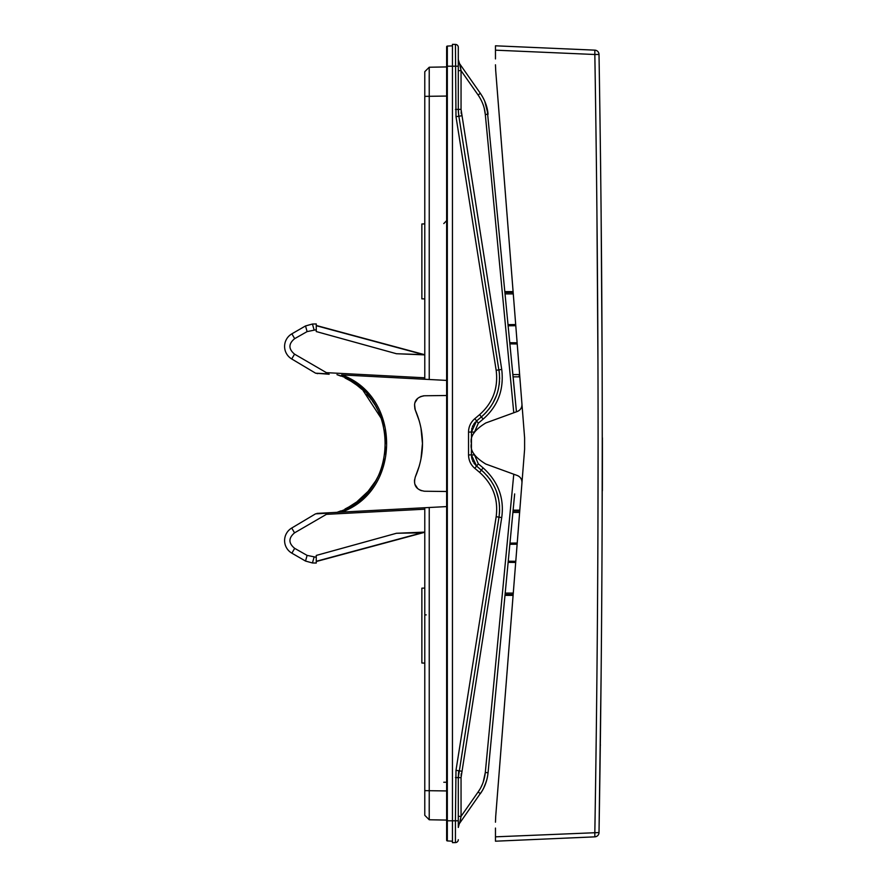 <?xml version="1.0" encoding="UTF-8"?>
<svg xmlns="http://www.w3.org/2000/svg" width="887" height="887" viewBox="0 0 887 887"><rect width="100%" height="100%" fill="white"/><g stroke="black" fill="none" stroke-linecap="round" stroke-linejoin="round"><path stroke-width="1.33" d="M423.642 532.577L316.26 561.526L421.824 532.821A14.569 11.631 -91 0 1 424.784 532.133M446.638 380.412L341.639 374.902C401.589 396.179 401.6 490.81 341.639 512.098M291.878 333.822L305.483 325.961L291.878 333.822A14.569 14.569 0 0 0 291.712 358.958L315.628 373.205L329.155 374.247L294.562 354.157C288.364 348.946 288.397 343.779 294.672 338.657L291.878 333.822M512.509 370.533L512.863 374.17M521.722 406.59A7.284 7.284 0 0 0 521.955 404.117L519.804 376.853L513.118 376.853L516.445 411.801L487.063 108.236M514.66 393.085L516.445 411.801M424.784 354.689L396.478 353.736L424.784 354.889M484.313 108.669L485.311 114.534C484.757 107.793 482.362 101.284 478.115 95.02L478.126 95.02M479.435 97.005L478.115 95.02L480.355 93.346C484.901 100.065 487.473 107.028 488.061 114.257L484.768 101.306L486.054 104.71M486.264 105.353L485.267 102.537M478.126 791.98L478.115 791.98C482.073 786.503 484.468 779.995 485.311 772.466L513.773 474.223M459.654 823.103L459.61 823.291A7.284 7.284 0 0 0 458.291 827.46L458.291 777.6L458.291 816.362L461.052 816.362L478.115 791.98L480.355 793.654L482.14 790.894L459.61 823.291L461.052 816.362L461.052 777.6L501.72 517.598C504.426 498.161 498.228 481.586 483.127 467.881L478.326 463.846L474.157 454.133M474.157 432.867L478.326 423.154L483.127 419.119C497.929 406.213 504.126 389.637 501.72 369.402L461.052 109.4L461.052 70.638L459.61 63.709L480.355 93.346M460.486 67.246L461.052 70.638L458.291 70.638L458.291 109.4L458.291 47.31A2.916 2.916 0 0 0 455.43 44.405L452.459 44.35L452.459 842.65L455.43 842.595L452.459 842.65M459.61 63.709A7.284 7.284 0 0 1 458.291 59.54L458.291 70.638M499.459 373.793L458.557 114.201M458.468 113.336L458.291 109.4L458.823 116.241L461.55 115.787M484.191 414.373L486.675 411.779M488.97 409.029L491.088 406.069M492.839 403.252L496.498 395.425M497.574 392.143L498.494 388.528M499.126 384.969L499.503 381.377M499.614 378.827L499.625 377.751M484.357 472.782L476.607 466.074L471.396 454.92L471.474 430.65M471.662 429.319L471.973 428.022M472.416 426.736L472.971 425.494M473.614 424.363L475.377 422.079M478.326 463.846L476.607 466.074L475.554 465.098M474.656 464.101L473.858 463.014M473.159 461.85L472.571 460.641M472.106 459.411L471.496 456.594M499.448 513.429L499.625 509.848M499.536 506.266L499.204 502.63M498.682 499.414L496.299 491.054M494.968 487.872L493.283 484.546M491.431 481.441L489.358 478.492M487.75 476.452L487.052 475.643M461.052 777.6L458.291 777.6L458.335 775.548M458.391 774.673L458.723 771.435M459.189 823.968L459.544 823.369A7.284 7.284 0 0 0 459.244 823.857L459.244 823.857A7.284 7.284 0 0 1 459.61 823.291M458.912 824.533A7.284 7.284 0 0 0 458.557 825.531A7.284 7.284 0 0 1 458.912 824.533A7.284 7.284 0 0 0 458.657 825.187M458.291 827.316L458.291 827.272A7.284 7.284 0 0 1 458.346 826.595A7.284 7.284 0 0 0 458.291 827.405L458.291 827.36M482.251 784.551L481.164 786.88M487.052 778.797L487.628 775.992M486.264 781.624L483.615 788.199L486.264 781.624M478.115 791.98L479.745 789.474M483.249 781.946L485.311 772.466L488.061 772.743L514.66 493.915M424.784 588.103L421.868 588.148L421.868 663.032L424.784 663.088M447.325 840.92L452.459 841.198L447.325 840.92A0.732 0.732 0 0 1 446.638 840.2A0.732 0.732 0 0 0 447.325 840.92L447.325 820.797L446.638 820.797L446.638 840.2L446.638 46.8A0.732 0.732 0 0 1 447.325 46.08L452.459 45.802L447.325 46.08L447.325 66.203L458.291 66.203M455.43 842.595A2.916 2.916 0 0 0 458.291 839.69A2.916 2.916 0 0 1 455.43 842.595A2.916 2.916 0 0 0 458.291 839.69A2.916 2.916 0 0 1 455.43 842.595L455.43 820.797L458.291 820.797L458.291 823.491M446.638 66.203L447.325 66.203L447.325 820.797L455.43 820.797L455.996 770.304L496.166 516.689C498.45 499.093 492.917 484.302 479.59 472.339L474.778 468.303C470.764 464.866 468.68 460.408 468.536 454.92L468.536 432.08C468.591 426.791 470.675 422.334 474.778 418.697L479.59 414.661C492.85 402.864 498.383 388.085 496.166 370.311L455.996 116.696L455.43 44.405L452.459 44.35M455.43 44.405A2.916 2.916 0 0 1 458.291 47.31A2.916 2.916 0 0 0 455.43 44.405M458.623 772.167L458.402 774.44M458.324 775.737L458.291 777.079M458.313 110.82L458.435 112.959M458.579 114.39L458.745 115.731M459.2 63.055L459.544 63.631A7.284 7.284 0 0 1 459.244 63.143L458.291 60.638M458.978 62.622A7.284 7.284 0 0 1 458.712 61.99M460.741 68.998L460.586 67.9M460.386 66.713L459.799 64.33M482.14 96.106L483.615 98.801L482.14 96.106M487.628 111.008L488.061 114.223M446.638 395.502L424.529 395.768C416.114 397.121 413.054 401.9 415.338 410.116L414.806 408.63L415.338 410.116C424.862 432.368 424.862 454.632 415.338 476.884C413.054 485.1 416.114 489.879 424.529 491.232L446.638 491.498M512.863 512.83L512.509 516.467M429.23 379.492L429.23 67.235L424.784 71.681L424.784 379.259L341.639 374.902M327.99 373.815L315.628 373.205L329.155 374.247M340.819 376.11L339.688 375.656M351.363 381.477L356.474 384.925M357.206 385.468L362.084 389.526M362.96 390.335L381.953 419.518M384.792 430.195L385.102 431.969M385.923 439.797L386.011 443.5M384.315 459.122L380.822 470.52M375.667 480.92L368.149 491.287M368.127 491.32L357.006 501.676M356.363 502.153L348.813 507.02M349.023 380.091L345.021 377.995M360.732 388.329L357.516 385.712M357.106 385.401L356.507 384.958M350.842 381.155L349.955 380.634M375.079 405.115L374.214 403.74M371.221 399.494L370.456 398.496M369.657 397.498L368.338 395.924M375.722 480.832L378.816 475.077M385.246 454.033L385.889 447.813M385.923 439.897L385.257 433.011M383.816 425.716L381.964 419.54M381.51 418.265L378.982 412.278M371.099 487.662L371.631 486.952M349.666 506.544L350.72 505.912M357.239 501.499L358.06 500.867M338.745 511.699L339.887 511.267M345.065 508.983L349.423 506.677M336.982 512.342L317.003 513.385L336.982 512.342C401.101 494.07 401.101 392.93 336.982 374.658L340.442 375.955M327.99 513.185L315.561 513.839L291.712 528.042A14.569 14.569 0 0 0 291.878 553.178L294.672 548.343C288.397 543.221 288.364 538.054 294.562 532.843L329.155 512.753L446.638 506.588M316.26 563.045L312.501 562.979L316.26 563.045L316.26 555.439L396.478 533.264L424.784 532.111M414.551 404.55L415.238 409.894L419.351 421.192M420.981 428.133L422.434 443.223M422.434 443.777L420.981 458.867M419.351 465.808L415.338 476.884M421.358 490.688L419.152 489.613L421.358 490.688M417.478 488.271L415.094 484.568L417.478 488.271M414.551 482.45L414.517 479.956L414.551 482.45M424.529 395.768L422.933 395.912M421.358 396.312L419.152 397.387M417.478 398.718L415.094 402.432M316.26 325.717L421.824 354.179A14.569 11.631 -89 0 0 424.784 354.867M294.672 548.343L307.102 555.395L316.26 557.269M396.478 353.736L316.26 331.561L316.26 329.731L307.102 331.605L294.672 338.657M291.878 553.178L305.527 561.061L312.501 562.979M316.26 329.731L316.26 323.955L312.446 324.021L305.483 325.961M480.355 793.654C484.59 787.778 487.163 780.804 488.061 772.743M482.262 790.683L483.548 788.332M484.779 785.682L486.841 779.64M424.784 223.912L421.868 223.967L421.868 298.852L424.784 298.897M425.183 815.718L429.23 819.765L446.638 820.076L429.23 819.765L424.784 815.319L424.784 507.741M424.784 233.625L424.784 224.888M429.23 819.765L429.23 507.508M425.183 71.282L429.23 67.235L446.638 66.924L429.23 67.235L429.219 67.9M429.208 68.643L429.197 72.235M429.197 75.406L429.219 89.931M429.219 797.069L429.197 811.594M429.197 814.765L429.219 818.768M316.304 373.239L317.646 373.649M349.156 506.832L344.999 509.016M340.785 510.901L337.204 512.265M358.304 500.678L357.494 501.299M350.753 505.9L349.822 506.455M375.068 481.907L374.214 483.249M371.221 487.506L370.444 488.515M369.657 489.491L368.327 491.076M375.7 406.124L378.816 411.923M381.687 418.775L383.716 425.328M385.246 432.956L385.9 439.375M385.923 447.225L385.257 453.989M383.816 461.284L381.975 467.438M381.499 468.746L378.982 474.722M366.896 394.316L368.149 395.713M371.11 399.35L371.62 400.026M372.44 401.157L373.882 403.241M349.866 380.578L350.709 381.077M357.317 385.557L358.015 386.1M345.187 378.073L349.423 380.323M460.708 818.269L460.586 819.111M458.346 826.595A7.284 7.284 0 0 0 458.291 827.405M474.157 432.08L471.396 432.08L476.607 420.926L481.408 416.89C495.478 404.383 501.343 388.706 498.993 369.857L501.72 369.402M455.43 777.6L458.291 777.6L498.993 517.143C501.41 498.472 495.545 482.794 481.408 470.11L483.127 467.881M458.335 111.518L458.424 112.76M504.98 291.635L513.096 291.635L495.7 70.516L524.605 437.79L524.605 449.21L495.7 816.483L513.096 595.365L504.98 595.365M513.118 510.147L519.804 510.147L521.955 482.883A7.284 7.284 0 0 0 521.722 480.41M601.087 677.236L599.013 832.56A4.368 4.368 0 0 1 594.833 836.851L495.467 841.198L495.467 828.081M594.844 831.474L594.833 832.494C596.563 728.271 597.594 626.178 597.938 526.224C598.514 372.196 597.472 214.964 594.833 54.506L495.467 50.171L495.467 58.919M521.345 407.654A7.284 7.284 0 0 1 520.148 409.517M519.338 410.304A7.284 7.284 0 0 1 517.176 411.535L485.777 422.966C474.556 429.807 469.766 436.659 471.396 443.5C469.766 450.341 474.556 457.193 485.777 464.034L517.176 475.465A7.284 7.284 0 0 1 519.338 476.696M520.148 477.483A7.284 7.284 0 0 1 521.345 479.346M521.955 404.117C522.055 407.676 520.469 410.149 517.176 411.535M517.176 475.465C520.469 476.851 522.055 479.324 521.955 482.883M495.467 64.795L495.7 70.516M495.467 50.171L495.467 45.802L594.833 50.149A4.368 4.368 0 0 1 599.013 54.44C601.652 214.92 602.694 372.185 602.107 526.235C601.774 626.222 600.743 728.327 599.013 832.56L495.467 836.829M596.907 209.809L597.927 359.268M598.082 443.555L597.927 527.732M601.087 209.764L602.107 359.246M602.262 443.555L602.107 527.754M600.643 168.84L600.444 152.919L600.643 168.84M495.7 816.483L495.467 822.205M594.833 50.149L594.833 54.506L599.013 54.44M519.05 375.977L519.738 375.977M508.24 325.806L515.779 325.706M517.121 342.792L509.859 342.704M513.163 292.488L505.058 292.466M508.129 324.631L515.691 324.542M517.221 343.968L509.97 343.879M505.058 594.534L513.163 594.512L505.058 594.534M509.859 544.296L517.121 544.208M515.779 561.294L508.24 561.194M519.738 511.023L513.03 511.001M509.97 543.121L517.221 543.032M515.691 562.458L508.129 562.369M602.384 475.909L602.395 458.601A23308.176 23308.176 0 0 1 602.395 464.3A23308.176 23308.176 0 0 0 602.395 458.601L602.384 475.909M600.455 745.047C600.865 712.427 600.865 712.427 600.455 745.047C600.022 777.666 600.022 777.666 600.455 745.047C600.089 772.3 600.089 772.3 600.455 745.047C600.798 717.794 600.798 717.794 600.455 745.047M602.362 490.777A23308.176 23308.176 0 0 0 602.406 437.812A23308.176 23308.176 0 0 1 602.395 461.506A23308.176 23308.176 0 0 0 602.406 437.812A23308.176 23308.176 0 0 1 602.362 490.777A23308.176 23308.176 0 0 0 602.395 467.194A23308.176 23308.176 0 0 1 602.362 490.777A23308.176 23308.176 0 0 0 602.406 437.812A23308.176 23308.176 0 0 1 602.406 443.5A23308.176 23308.176 0 0 1 602.395 461.506A23308.176 23308.176 0 0 1 602.395 467.194A23308.176 23308.176 0 0 1 602.373 485.089A23308.176 23308.176 0 0 1 602.362 490.777A23308.176 23308.176 0 0 0 602.406 437.812A23308.176 23308.176 0 0 1 602.362 490.777A23308.176 23308.176 0 0 0 602.373 485.089L602.406 442.469A23308.176 23308.176 0 0 0 602.406 437.812A23308.176 23308.176 0 0 1 602.406 443.5L602.362 486.12A23308.176 23308.176 0 0 1 602.362 490.777A23308.176 23308.176 0 0 0 602.406 456.228C602.406 438.888 602.406 438.888 602.406 456.228A23308.176 23308.176 0 0 1 602.362 490.777A23308.176 23308.176 0 0 0 602.406 455.707A23308.176 23308.176 0 0 1 602.362 490.777A23308.176 23308.176 0 0 0 602.406 449.088L602.362 490.777A23308.176 23308.176 0 0 0 602.406 437.812A23308.176 23308.176 0 0 1 602.362 490.777M602.406 455.707C602.406 431.404 602.406 431.404 602.406 455.707M602.406 437.812A23308.176 23308.176 0 0 1 602.373 479.401L602.406 437.812M513.773 412.777L485.311 114.534L488.061 114.257M478.115 95.02L461.052 70.638L461.052 74.486L461.052 70.638M461.052 109.4L455.43 109.4M483.127 419.119L479.59 414.661M478.326 423.154L476.607 420.926L471.396 432.08L468.536 432.08M474.157 454.92L471.396 454.92L476.607 466.074L474.778 468.303M501.72 517.598L496.166 516.689M461.55 771.213L455.996 770.304M461.129 111.873L461.284 113.802M461.24 773.675L461.096 775.593M496.166 370.311L498.993 369.857M455.996 116.696L458.823 116.241M326.15 514.36L424.784 509.193M424.784 377.807L326.15 372.64M294.562 532.843L291.712 528.042M307.102 555.395L305.527 561.061M314.042 557.247L312.446 562.979M396.478 533.264L421.824 532.821L316.26 561.283M426.215 614.891L424.784 614.891M446.638 782.245L443.777 782.245M424.784 790.639L446.638 790.938M446.638 96.062L424.784 96.361M314.042 329.753L312.446 324.021M307.102 331.605L305.527 325.939M291.712 358.958L294.562 354.157M479.59 472.339L481.408 470.11M468.536 454.92L471.396 454.92M474.778 418.697L476.607 420.926M594.833 836.851L594.833 832.494M512.897 374.569L519.627 374.558M513.274 293.919L505.202 293.896M505.202 593.104L513.274 593.081M519.627 512.442L512.897 512.431M458.291 827.46L459.244 823.857M458.391 826.252L458.723 824.988M336.982 374.658L338.269 375.123M443.777 223.579L446.638 220.663M459.544 63.631L458.291 59.529M423.642 354.423L316.26 325.474"/></g></svg>
